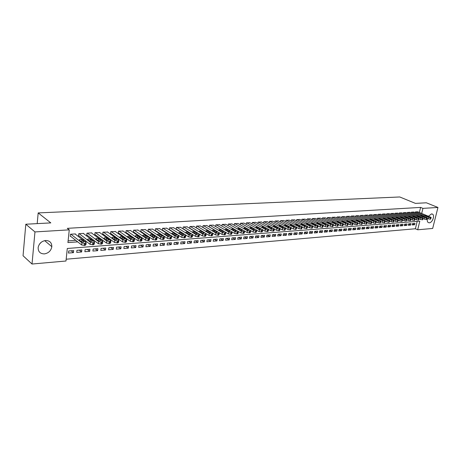 <?xml version="1.0" encoding="UTF-8"?>
<svg xmlns="http://www.w3.org/2000/svg" width="461" height="461" viewBox="0 0 461 461"><rect width="100%" height="100%" fill="white"/><g stroke="black" fill="none" stroke-linecap="round" stroke-linejoin="round"><path stroke-width="0.69" d="M41.317 242.204L39.398 244.255M45.662 240.504C49.759 240.625 51.811 242.682 51.834 246.675C51.05 250.755 48.561 253.164 44.377 253.902C40.101 253.804 38.033 251.637 38.165 247.401C39.11 243.443 41.611 241.143 45.662 240.504M428.419 216.267L431.513 213.904L432.556 214.163C435.086 215.552 432.349 222.784 429.295 222.813L428.2 222.536C427.255 221.764 427.007 220.41 427.462 218.462M32.022 264.032L23.05 255.746L25.81 224.23L50.808 222.894L38.182 212.913L399.739 196.968L415.424 203.382L426.373 202.8L437.95 207.456L432.677 228.454L417.689 229.785L419.81 221.147L67.3 248.473L65.986 261.012L32.022 264.032L34.961 231.929L69.265 229.849L67.923 242.578L77.719 241.869M66.171 259.209L415.378 228.765L417.689 229.785M75.425 234.234L75.46 233.917L70.452 234.24L70.233 236.343L70.648 236.314M83.666 233.692L83.7 233.381L78.773 233.698L78.543 235.79L78.958 235.761M91.785 233.157L91.82 232.857L86.962 233.168L86.731 235.243L87.135 235.219M99.783 232.626L95.035 232.644L94.793 234.707L95.197 234.678M107.667 232.108L102.982 232.131L102.74 234.176L103.137 234.148M115.429 231.595L110.819 231.624L110.571 233.652L110.957 233.629M123.081 231.094L118.54 231.122L118.287 233.139L118.667 233.116M130.624 230.598L126.147 230.633L125.888 232.632L126.268 232.609M138.058 230.108L133.644 230.143L133.385 232.131L133.753 232.108M145.388 229.624L141.037 229.664L140.772 231.641L141.135 231.618M152.614 229.152L148.321 229.192L148.056 231.157L148.413 231.128M159.737 228.685L155.507 228.731L155.236 230.673L155.593 230.65M166.761 228.218L162.589 228.27L162.312 230.2L162.664 230.177M173.688 227.769L169.573 227.815L169.296 229.739L169.642 229.716M180.522 227.319L176.465 227.371L176.183 229.278L176.523 229.255M187.258 226.875L183.259 226.927L182.977 228.823L183.311 228.8M193.908 226.437L189.961 226.495L189.678 228.351M200.466 226.011L196.576 226.069L196.294 227.878M206.937 225.585L203.099 225.642L202.817 227.411M213.328 225.17L209.536 225.227L209.259 226.95M219.626 224.755L215.886 224.818L215.61 226.495M225.844 224.346L222.156 224.409L221.879 226.051L234.747 233.45L235.064 231.595L237.248 232.033L238.418 231.537L225.567 224.19M231.981 223.948L228.339 224.011L228.068 225.613M238.043 223.55L234.447 223.614L234.176 225.181M244.025 223.159L240.475 223.222L240.21 224.755M249.925 222.772L246.422 222.836L246.162 224.334M255.757 222.392L252.3 222.456L252.034 223.919M261.514 222.012L258.097 222.081L257.837 223.51M267.196 221.643L263.825 221.712L263.565 223.112M272.808 221.274L269.478 221.343L269.224 222.715M278.358 220.911L275.067 220.98L274.814 222.323M283.832 220.554L280.582 220.623L280.334 221.937M289.237 220.202L286.027 220.272L285.785 221.557M294.585 219.851L291.41 219.92L291.168 221.182M299.863 219.511L296.728 219.58L296.486 220.813M305.078 219.171L301.984 219.24L301.742 220.45M310.23 218.831L307.17 218.9L306.934 220.093M315.324 218.497L312.299 218.572L312.068 219.736M320.355 218.168L317.37 218.243L317.133 219.384M325.328 217.846L322.377 217.915L322.147 219.038M330.243 217.523L327.327 217.598L327.097 218.698M335.101 217.206L332.22 217.281L331.995 218.358M339.907 216.895L337.054 216.964L336.83 218.024M344.655 216.584L341.837 216.658L341.613 217.696M349.346 216.278L346.563 216.347L346.344 217.373M353.985 215.979L351.236 216.048L351.017 217.05M358.577 215.679L355.852 215.748L355.638 216.733M363.112 215.379L360.421 215.454L360.208 216.422M367.601 215.091L364.939 215.16L364.726 216.111M372.033 214.803L369.405 214.872L369.192 215.806M376.424 214.515L373.819 214.584L373.612 215.506M380.763 214.232L378.187 214.302L377.98 215.206M385.056 213.95L382.509 214.019L382.302 214.912M389.303 213.674L386.785 213.743L386.577 214.619M393.504 213.403L391.009 213.472L390.807 214.33M397.659 213.132L395.192 213.201L394.996 214.048M401.767 212.861L399.33 212.93L399.134 213.766M405.836 212.596L403.421 212.665L403.231 213.489M409.864 212.337L407.472 212.406L407.282 213.213M413.845 212.077L411.483 212.141L411.287 212.942M412.549 223.844L414.635 224.755L412.278 224.945L412.63 223.504L414.986 223.314L414.635 224.755M408.59 224.15L410.699 225.077L408.319 225.273L408.671 223.821L411.051 223.631L410.699 225.077M404.585 224.461L406.723 225.4L404.314 225.596L404.666 224.138L407.075 223.948L406.723 225.4M400.546 224.772L402.701 225.729L400.269 225.93L400.621 224.461L403.052 224.271L402.701 225.729M396.46 225.089L398.638 226.063L396.183 226.265L396.529 224.789L398.99 224.593L398.638 226.063M392.328 225.406L394.535 226.397L392.052 226.599L392.397 225.118L394.881 224.922L394.535 226.397M388.156 225.729L390.386 226.737L387.874 226.945L388.22 225.452L390.732 225.25L390.386 226.737M383.938 226.057L386.191 227.083L383.65 227.29L383.996 225.792L386.537 225.59L386.191 227.083M379.668 226.386L381.95 227.429L379.386 227.636L379.731 226.132L382.296 225.925L381.95 227.429M375.358 226.714L377.663 227.78L375.07 227.988L375.415 226.478L378.008 226.27L377.663 227.78M371.001 227.054L373.329 228.132L370.707 228.345L371.053 226.824L373.675 226.616L373.329 228.132M366.593 227.388L368.95 228.489L366.299 228.708L366.639 227.175L369.296 226.968L368.95 228.489M362.139 227.734L364.518 228.852L361.839 229.071L362.179 227.532L364.864 227.319L364.518 228.852M357.632 228.08L360.041 229.221L357.333 229.44L357.673 227.895L360.381 227.676L360.041 229.221M353.074 228.425L355.512 229.59L352.769 229.814L353.114 228.258L355.852 228.039L355.512 229.59M348.47 228.777L350.93 229.964L348.159 230.189L348.499 228.627L351.276 228.402L350.93 229.964M343.808 229.134L346.303 230.344L343.497 230.569L343.837 229.002L346.643 228.777L346.303 230.344M339.094 229.497L341.618 230.725L338.783 230.955L339.117 229.376L341.958 229.152L341.618 230.725M334.329 229.86L336.882 231.111L334.012 231.347L334.346 229.757L337.216 229.526L336.882 231.111M329.506 230.223L332.087 231.503L329.189 231.739L329.523 230.143L332.421 229.912L332.087 231.503M324.625 230.598L327.241 231.9L324.302 232.142L324.636 230.535L327.575 230.298L327.241 231.9M319.692 230.973L322.337 232.304L319.364 232.546L319.698 230.926L322.671 230.69L322.337 232.304M314.696 231.353L317.375 232.707L314.367 232.955L314.702 231.33L317.704 231.088L317.375 232.707M309.642 231.733L312.356 233.116L309.314 233.364L309.642 231.733L312.685 231.485L312.356 233.116M304.565 232.137L307.274 233.531L304.197 233.785L304.525 232.142L307.602 231.895L307.274 233.531M299.431 232.546L302.134 233.952L299.022 234.211L299.35 232.551L302.462 232.304L302.134 233.952M294.233 232.961L296.93 234.378L293.784 234.637L294.106 232.972L297.259 232.719L296.93 234.378M288.972 233.381L291.669 234.81L288.477 235.07L288.805 233.399L291.992 233.139L291.669 234.81M283.648 233.808L286.339 235.243L283.112 235.508L283.434 233.825L286.661 233.566L286.339 235.243M278.26 234.24L280.945 235.686L277.678 235.951L278 234.257L281.268 233.998L280.945 235.686M272.803 234.672L275.488 236.13L272.18 236.401L272.497 234.701L275.805 234.436L275.488 236.13M267.282 235.116L269.956 236.585L266.608 236.856L266.925 235.145L270.279 234.874L269.956 236.585M261.692 235.559L264.36 237.04L260.972 237.317L261.289 235.594L264.677 235.323L264.36 237.04M256.034 236.015L258.696 237.507L255.261 237.784L255.573 236.049L259.013 235.778L258.696 237.507M250.306 236.47L252.956 237.974L249.482 238.256L249.793 236.51L253.273 236.234L252.956 237.974M244.503 236.937L247.148 238.452L243.627 238.74L243.938 236.983L247.459 236.7L247.148 238.452M238.625 237.403L241.264 238.931L237.697 239.224L238.003 237.455L241.57 237.167L241.264 238.931M232.672 237.882L235.306 239.42L231.693 239.714L231.992 237.934L235.611 237.645L235.306 239.42M226.645 238.36L229.267 239.91L225.608 240.21L225.907 238.423L229.572 238.13L229.267 239.91M220.537 238.85L223.153 240.412L219.442 240.717L219.741 238.913L223.452 238.619L223.153 240.412M214.348 239.345L216.958 240.919L213.201 241.224L213.495 239.415L217.252 239.115L216.958 240.919M208.084 239.847L210.677 241.431L206.874 241.743L207.168 239.922L210.971 239.616L210.677 241.431M201.734 240.354L204.315 241.95L200.46 242.267L200.754 240.429L204.609 240.123L204.315 241.95M195.297 240.867L197.873 242.48L193.96 242.797L194.254 240.953L198.161 240.636L197.873 242.48M188.78 241.385L191.338 243.01L187.379 243.339L187.662 241.478L191.626 241.161L191.338 243.01M182.17 241.916L184.717 243.552L180.7 243.881L180.983 242.008L185.005 241.691L184.717 243.552M175.468 242.451L178.009 244.105L173.935 244.434L174.218 242.549L178.286 242.227L178.009 244.105M168.68 242.993L171.204 244.658L167.078 244.998L167.355 243.097L171.48 242.768L171.204 244.658M161.799 243.546L164.306 245.223L160.123 245.563L160.393 243.656L164.583 243.322L164.306 245.223M154.821 244.1L157.316 245.794L153.069 246.139L153.34 244.221L157.587 243.881L157.316 245.794M147.745 244.664L150.223 246.376L145.924 246.727L146.189 244.791L150.493 244.445L150.223 246.376M140.57 245.24L143.031 246.963L138.669 247.321L138.928 245.373L143.296 245.022L143.031 246.963M133.292 245.822L135.741 247.557L131.316 247.92L131.569 245.961L136.001 245.604L135.741 247.557M125.911 246.41L128.342 248.162L123.853 248.531L124.107 246.554L128.596 246.197L128.342 248.162M118.425 247.01L120.84 248.779L116.281 249.147L116.529 247.159L121.087 246.796L120.84 248.779M110.83 247.615L113.222 249.401L108.606 249.776L108.848 247.776L113.469 247.407L113.222 249.401M103.126 248.231L105.5 250.035L100.809 250.415L101.051 248.398L105.742 248.024L105.5 250.035M95.306 248.854L97.663 250.675L92.903 251.061L93.139 249.032L97.899 248.646L97.663 250.675M87.371 249.487L89.705 251.326L84.876 251.718L85.106 249.672L89.941 249.286L89.705 251.326M79.321 250.133L81.632 251.983L76.733 252.386L76.958 250.323L81.862 249.931L81.632 251.983M415.378 228.765L417.193 221.349M73.662 250.588L68.683 250.986L68.459 253.06L73.437 252.651L73.662 250.588M419.36 212.475L420.593 207.404L67.312 228.339L69.265 229.849M68.101 240.873L75.76 240.331M82.675 239.841L84.115 239.737M90.996 239.253L92.344 239.161M99.196 238.677L100.452 238.585M107.269 238.107L108.439 238.02M115.221 237.542L116.305 237.467M123.058 236.989L124.061 236.919M130.774 236.441L131.696 236.378M138.381 235.905L139.228 235.848M145.878 235.375L146.644 235.323M153.265 234.851L153.957 234.805M160.543 234.338L161.166 234.292M167.723 233.831L168.277 233.79M174.8 233.329L175.284 233.295M181.772 232.84L182.193 232.811M188.653 232.35L189.01 232.327M195.441 231.871L195.729 231.854M417.787 211.818L415.447 211.887L415.257 212.671M189.713 228.374L190.007 228.356M38.182 212.913L37.197 223.625M25.81 224.23L34.961 231.929M420.593 207.404L422.944 208.372L437.95 207.456M421.694 213.455L422.944 208.372M84.651 241.368L86.098 241.264M92.995 240.769L94.344 240.671M101.207 240.175L102.469 240.083M109.303 239.587L110.473 239.507M117.273 239.017L118.356 238.936M125.121 238.446L126.124 238.377M132.854 237.888L133.782 237.824M140.478 237.34L141.32 237.277M147.987 236.798L148.753 236.741M155.386 236.263L156.083 236.211M162.681 235.738L163.303 235.692M169.873 235.214L170.426 235.179M176.961 234.707L177.445 234.672M183.945 234.2L184.365 234.171M190.837 233.704L191.194 233.675M197.631 233.214L197.925 233.191M71.15 250.784L73.437 252.651M417.608 211.749L430.747 217.235L431.185 217.517L430.534 217.73L428.782 217.379L415.643 211.876M427.117 218.312L428.413 218.86L428.782 217.379M428.661 216.537L427.405 216.63L424.76 215.448L426.362 215.581L428.661 216.537L428.569 216.906M431.156 217.644L430.557 219.177L428.413 218.86M413.667 212.002L426.805 217.529L427.243 217.805L426.586 218.018L424.823 217.673L411.679 212.129M423.14 218.6L424.454 219.159L424.823 217.673M424.719 216.826L423.452 216.918L420.807 215.731L422.42 215.857L424.719 216.826L424.627 217.194M427.214 217.938L426.615 219.476L424.454 219.159M409.685 212.262L422.829 217.817L423.261 218.093L422.593 218.318L420.824 217.967L407.674 212.388M419.112 218.889L420.455 219.459L420.824 217.967M420.737 217.114L419.452 217.206L416.813 216.013L418.438 216.14L420.737 217.114L420.645 217.483M423.227 218.232L422.628 219.776L420.455 219.459M405.657 212.521L418.807 218.111L419.233 218.387L418.559 218.612L416.779 218.26L403.629 212.654M415.044 219.177L416.41 219.764L416.779 218.26M416.709 217.402L415.413 217.494L412.774 216.301L414.41 216.422L416.709 217.402L416.617 217.776M419.205 218.526L418.594 220.087L416.41 219.764M401.589 212.786L414.739 218.41L415.165 218.687L414.479 218.917L412.687 218.56L399.537 212.919M410.935 219.471L412.324 220.07L412.687 218.56M412.635 217.696L411.327 217.794L408.694 216.589L410.336 216.71L412.635 217.696L412.543 218.076M415.131 218.831L414.52 220.393L412.324 220.07M397.474 213.051L410.63 218.716L411.051 218.987L410.353 219.223L408.555 218.866L395.4 213.184M406.781 219.77L408.192 220.381L408.555 218.866M408.521 217.995L407.196 218.088L404.562 216.883L406.222 217.004L408.521 217.995L408.429 218.376M411.016 219.131L410.405 220.71L408.192 220.381M393.314 213.322L406.475 219.015L406.89 219.292L406.187 219.528L404.378 219.171L391.222 213.455M402.574 220.07L404.015 220.698L404.378 219.171M404.36 218.295L403.023 218.393L400.39 217.177L402.061 217.298L404.36 218.295L404.268 218.675M406.856 219.442L406.239 221.021L404.015 220.698M389.113 213.593L402.274 219.327L402.689 219.597L401.969 219.839L400.154 219.482L386.992 213.731M398.327 220.37L399.791 221.015L400.154 219.482M400.16 218.6L398.8 218.698L396.178 217.477L397.855 217.592L400.16 218.6L400.067 218.987M402.649 219.753L402.032 221.343L399.791 221.015M384.866 213.869L398.027 219.638L398.437 219.909L397.71 220.156L395.884 219.793L382.722 214.008M394.028 220.681L395.521 221.338L395.884 219.793M395.907 218.906L394.535 219.004L391.913 217.782L393.602 217.897L395.907 218.906L395.815 219.298M398.402 220.064L397.774 221.666L395.521 221.338M380.573 214.146L393.729 219.955L394.138 220.22L393.4 220.479L391.568 220.11L378.406 214.284M389.683 220.986L391.205 221.66L391.568 220.11M391.608 219.217L390.219 219.315L387.597 218.088L389.303 218.197L391.608 219.217L391.516 219.609M394.097 220.381L393.469 221.995L391.205 221.66M376.228 214.428L389.389 220.272L389.793 220.537L389.044 220.796L387.2 220.433L374.038 214.567M385.292 221.297L386.837 221.989L387.2 220.433M387.257 219.528L385.857 219.632L383.241 218.399L384.958 218.508L387.257 219.528L387.165 219.926M389.752 220.704L389.119 222.323L386.837 221.989M371.837 214.711L384.998 220.594L385.396 220.859L384.635 221.124L382.78 220.756L369.624 214.855M380.849 221.614L382.423 222.323L382.78 220.756M382.861 219.845L381.443 219.949L378.833 218.71L380.561 218.819L382.861 219.845L382.768 220.249M385.356 221.026L384.716 222.657L382.423 222.323M367.4 214.999L380.555 220.923L380.947 221.182L380.181 221.453L378.314 221.084L365.158 215.143M376.355 221.937L377.957 222.663L378.314 221.084M378.418 220.168L376.983 220.272L374.372 219.027L376.113 219.131L378.418 220.168L378.325 220.571M380.907 221.355L380.267 222.997L377.957 222.663M362.911 215.293L376.061 221.251L376.453 221.511L375.669 221.787L373.796 221.418L360.646 215.437M371.808 222.26L373.439 223.003L373.796 221.418M373.917 220.491L372.471 220.6L369.866 219.35L371.618 219.448L373.917 220.491L373.831 220.9M376.412 221.689L375.761 223.337L373.439 223.003M358.37 215.587L371.52 221.585L371.9 221.845L371.111 222.127L369.226 221.753L356.082 215.731M367.21 222.582L368.869 223.343L369.226 221.753M369.37 220.819L367.907 220.928L365.308 219.672L367.071 219.77L369.37 220.819L369.278 221.228M371.86 222.023L371.209 223.683L368.869 223.343M353.783 215.881L366.921 221.92L367.302 222.179L366.501 222.467L364.605 222.093L351.466 216.03M362.559 222.911L364.248 223.694L364.605 222.093M364.772 221.153L363.291 221.263L360.692 220.001L362.473 220.099L364.772 221.153L364.68 221.568M367.261 222.363L366.604 224.034L364.248 223.694M349.138 216.18L362.271 222.26L362.646 222.519L361.833 222.813L359.926 222.433L346.799 216.336M357.857 223.245L359.568 224.046L359.926 222.433M360.116 221.487L358.618 221.597L356.025 220.335L357.822 220.427L360.116 221.487L360.029 221.902M362.605 222.709L361.943 224.392L359.568 224.046M344.442 216.486L357.569 222.605L357.938 222.859L357.114 223.164L355.195 222.778L342.074 216.641M353.097 223.579L354.843 224.403L355.195 222.778M355.414 221.827L353.892 221.937L351.305 220.669L353.114 220.756L355.414 221.827L355.322 222.248M357.897 223.055L357.229 224.749L354.843 224.403M339.694 216.797L352.809 222.957L353.178 223.205L352.337 223.516L350.412 223.13L337.296 216.952M348.28 223.919L350.055 224.761L350.412 223.13M350.648 222.173L349.115 222.283L346.534 221.009L348.355 221.096L350.648 222.173L350.556 222.594M353.132 223.406L352.463 225.112L350.055 224.761M334.888 217.108L347.997 223.308L348.355 223.556L347.508 223.873L345.566 223.487L332.462 217.264M343.405 224.265L345.214 225.129L345.566 223.487M345.831 222.519L344.275 222.634L341.699 221.355L343.537 221.436L345.831 222.519L345.738 222.945M348.314 223.764L347.634 225.475L345.214 225.129M330.024 217.419L343.122 223.666L343.48 223.913L342.615 224.236L340.667 223.844L327.575 217.58M338.472 224.611L340.316 225.498L340.667 223.844M340.956 222.876L339.382 222.986L336.812 221.701L338.662 221.781L340.956 222.876L340.863 223.303M343.433 224.127L342.753 225.85L340.316 225.498M325.109 217.742L338.195 224.029L338.547 224.271L337.665 224.599L335.706 224.213L322.625 217.903M333.482 224.962L335.354 225.867L335.706 224.213M336.023 223.228L334.427 223.343L331.868 222.052L333.729 222.127L336.023 223.228L335.931 223.66M338.495 224.49L337.815 226.224L335.354 225.867M320.13 218.065L333.205 224.392L333.551 224.634L332.658 224.974L330.687 224.576L317.623 218.226M328.428 225.314L330.341 226.247L330.687 224.576M331.027 223.591L329.419 223.706L326.861 222.409L328.739 222.479L331.027 223.591L330.935 224.023M333.505 224.859L332.813 226.605L330.341 226.247M315.094 218.387L328.157 224.766L328.497 225.003L327.592 225.348L325.61 224.951L312.558 218.554M323.317 225.671L325.259 226.628L325.61 224.951M325.973 223.954L324.342 224.075L321.795 222.772L323.685 222.836L325.973 223.954L325.887 224.392M328.445 225.233L327.748 226.985L325.259 226.628M309.999 218.716L323.046 225.141L323.38 225.371L322.464 225.729L320.47 225.331L307.429 218.883M318.142 226.034L320.118 227.019L320.47 225.331M320.862 224.323L321.121 224.507C321.017 224.864 320.378 224.841 319.208 224.444L316.667 223.136C316.776 222.784 317.41 222.807 318.574 223.199L320.862 224.323L320.77 224.766M323.328 225.608L322.625 227.377L320.118 227.019M304.842 219.05L317.871 225.521L318.199 225.752L317.79 226.074L315.261 225.711L302.243 219.223M312.904 226.397L314.915 227.411L315.261 225.711M315.681 224.697L315.941 224.882C315.837 225.239 315.191 225.222 314.016 224.818L311.48 223.504C311.584 223.147 312.23 223.17 313.405 223.568L315.681 224.697L315.595 225.141M318.148 225.988L317.445 227.769L314.915 227.411M299.627 219.39L312.639 225.902L312.956 226.132L312.011 226.501L309.994 226.097L296.993 219.563M302.249 227.152L304.318 228.207L306.876 228.575L307.596 226.772L309.648 227.809L309.994 226.097M310.443 225.077L310.697 225.256C310.593 225.625 309.942 225.602 308.755 225.199L306.225 223.879C306.335 223.516 306.98 223.533 308.167 223.937L310.443 225.077L310.351 225.521M312.904 226.38L312.195 228.172L309.648 227.809M294.343 219.736L307.337 226.293L307.648 226.518L306.686 226.893L304.658 226.489L291.68 219.903M305.136 225.458L305.389 225.636C305.28 226.011 304.629 225.994 303.424 225.585L300.912 224.259C301.016 223.89 301.667 223.908 302.865 224.311L305.136 225.458L305.049 225.907M289.001 220.081L301.967 226.685L302.278 226.904L301.298 227.296L299.258 226.887L286.298 220.254M296.826 227.538L298.918 228.616L299.258 226.887M299.765 225.85L300.013 226.023C299.909 226.403 299.247 226.386 298.037 225.976L295.524 224.645C295.634 224.265 296.29 224.282 297.495 224.691L299.765 225.85L299.679 226.299M302.226 227.164L301.5 228.984L298.918 228.616M283.584 220.427L296.532 227.083L296.832 227.302L295.841 227.699L293.79 227.285L280.853 220.606M291.335 227.93L293.45 229.025L293.79 227.285M294.331 226.242L294.567 226.414C294.464 226.8 293.801 226.783 292.574 226.368L290.073 225.031C290.182 224.645 290.845 224.663 292.061 225.077L294.331 226.242L294.239 226.691M296.78 227.567L296.048 229.394L293.45 229.025M278.11 220.784L291.029 227.486L291.323 227.699L290.315 228.109L288.252 227.694L275.344 220.963M285.774 228.322L287.912 229.445L288.252 227.694M288.822 226.639L289.059 226.806C288.955 227.204 288.281 227.187 287.047 226.766L284.558 225.423C284.662 225.031 285.33 225.043 286.558 225.464L288.822 226.639L288.736 227.094M291.271 227.976L290.534 229.814L287.912 229.445M272.56 221.142L285.457 227.895L285.745 228.109L284.719 228.518L282.645 228.103L269.76 221.326M280.138 228.719L282.305 229.866L282.645 228.103M283.244 227.043L283.475 227.204C283.371 227.607 282.697 227.596 281.446 227.169L278.968 225.821C279.072 225.423 279.746 225.435 280.991 225.855L283.244 227.043L283.158 227.498M285.693 228.385L284.944 230.241L282.305 229.866M266.942 221.511L279.81 228.31L280.092 228.518L279.055 228.938L276.963 228.523L264.107 221.689M274.428 229.117L276.629 230.293L276.963 228.523M277.597 227.452L277.822 227.613C277.718 228.022 277.038 228.011 275.776 227.578L273.31 226.23C273.413 225.821 274.088 225.832 275.344 226.259L277.597 227.452L277.51 227.907M280.04 228.806L279.758 230.287L279.285 230.667L276.629 230.293M261.254 221.879L274.093 228.731L274.37 228.933L273.892 229.324L273.31 229.365L271.206 228.944L258.385 222.064M268.636 229.52L270.878 230.725L271.206 228.944M271.881 227.861L272.099 228.022C271.996 228.437 271.304 228.431 270.037 227.993L267.576 226.639C267.68 226.218 268.365 226.23 269.633 226.662L271.881 227.861L271.794 228.322M274.312 229.226L274.036 230.713L273.557 231.105L270.878 230.725M255.498 222.248L268.302 229.157L268.573 229.353L268.083 229.751L267.495 229.797L265.38 229.371L252.588 222.438M262.77 229.924L265.052 231.168L265.38 229.371M266.089 228.281L266.297 228.437C266.193 228.863 265.501 228.858 264.216 228.414L261.767 227.054C261.871 226.628 262.563 226.633 263.842 227.071L266.089 228.281L266.003 228.742M268.515 229.653L268.239 231.14L267.749 231.549L265.052 231.168M249.66 222.628L262.436 229.59L262.701 229.78L262.2 230.189L261.606 230.229L259.474 229.803L246.716 222.819M256.817 230.327L259.145 231.612L259.474 229.803M260.217 228.708L260.425 228.858C260.321 229.29 259.624 229.284 258.321 228.84L255.884 227.469C255.988 227.037 256.685 227.043 257.981 227.486L260.217 228.708L260.131 229.169M262.643 230.085L262.367 231.578L261.865 231.992L259.145 231.612M243.754 223.009L256.495 230.022L256.748 230.212L256.235 230.627L255.636 230.673L253.492 230.241L240.775 223.205M250.778 230.731L253.17 232.062L253.492 230.241M254.27 229.134L254.472 229.284C254.368 229.722 253.665 229.722 252.351 229.273L249.925 227.895C250.029 227.457 250.732 227.457 252.04 227.907L254.27 229.134L254.19 229.601M256.691 230.523L256.42 232.021L255.907 232.448L253.17 232.062M237.772 223.401L250.473 230.465L250.721 230.644L250.196 231.076L249.585 231.122L247.43 230.69L234.747 223.597M244.641 231.128L247.108 232.517L247.43 230.69M248.249 229.572L248.444 229.711C248.341 230.166 247.626 230.166 246.307 229.711L243.892 228.328C243.996 227.878 244.705 227.878 246.024 228.328L248.249 229.572L248.168 230.039M250.663 230.973L250.392 232.471L249.874 232.903L247.108 232.517M231.71 223.792L244.37 230.915L244.612 231.088L244.076 231.531L243.46 231.572L241.293 231.14L228.644 223.988M238.4 231.52L240.97 232.978L241.293 231.14M242.146 230.01L242.33 230.148C242.232 230.609 241.512 230.609 240.175 230.154L237.772 228.765C237.876 228.304 238.596 228.304 239.927 228.76L242.146 230.01L242.06 230.483M244.549 231.422L244.29 232.926L243.754 233.37L240.97 232.978M222.467 224.392L235.064 231.595M235.957 230.46L236.141 230.592C236.038 231.059 235.312 231.065 233.963 230.604L231.578 229.209C231.681 228.742 232.402 228.737 233.75 229.198L235.957 230.46L235.876 230.932M238.36 231.877L238.101 233.387L237.553 233.842L234.747 233.45M219.344 224.593L231.923 231.825L231.589 232.453L230.955 232.5L228.76 232.056L216.203 224.795M215.615 226.466L228.443 233.923L228.76 232.056M229.693 230.909L229.866 231.042C229.768 231.52 229.031 231.526 227.671 231.053L225.296 229.659C225.4 229.18 226.126 229.175 227.486 229.641L229.693 230.909L229.613 231.382M232.085 232.338L231.825 233.854L231.272 234.321L228.443 233.923M213.04 225.003L225.573 232.292L225.216 232.926L224.576 232.972L222.363 232.528L209.853 225.204M209.265 226.881L222.052 234.407L222.363 232.528M223.337 231.37L223.504 231.497C223.406 231.981 222.669 231.992 221.286 231.514L218.929 230.114C219.033 229.624 219.77 229.618 221.142 230.091L223.337 231.37L223.257 231.843M225.723 232.811L225.469 234.326L224.899 234.799L222.052 234.407M206.649 225.417L219.136 232.765L218.756 233.404L218.105 233.45L215.881 233.001L203.422 225.625M202.834 227.308L215.569 234.891L215.881 233.001M216.9 231.831L217.062 231.958C216.958 232.453 216.215 232.465 214.82 231.987L212.475 230.575C212.579 230.079 213.322 230.068 214.711 230.546L216.9 231.831L216.82 232.309M219.28 233.283L219.027 234.805L218.445 235.294L215.569 234.891M200.172 225.832L212.607 233.243L212.21 233.888L211.553 233.934L209.311 233.485L196.905 226.046M196.317 227.734L209.006 235.387L209.311 233.485M210.372 232.304L210.527 232.425C210.423 232.932 209.674 232.943 208.263 232.459L205.934 231.042C206.038 230.535 206.793 230.523 208.193 231.007L210.372 232.304L210.297 232.782M212.746 233.767L212.498 235.289L211.899 235.79L209.006 235.387M193.608 226.259L205.992 233.727L205.571 234.378L204.903 234.43L202.65 233.975L190.295 226.472M189.707 228.172L202.344 235.888L202.65 233.975M203.756 232.782L203.9 232.897C203.802 233.41 203.042 233.427 201.618 232.938L199.308 231.514C199.406 231.001 200.166 230.99 201.584 231.474L203.756 232.782L203.676 233.26M206.119 234.251L205.877 235.784L205.266 236.291L202.344 235.888M186.959 226.691L199.285 234.223L198.841 234.88L198.161 234.926L195.896 234.47L183.599 226.91M183.005 228.616L195.591 236.401L195.896 234.47M197.043 233.266L197.187 233.375C197.083 233.9 196.317 233.917 194.876 233.422L192.583 231.992C192.686 231.474 193.453 231.457 194.882 231.946L197.043 233.266L196.968 233.744M199.4 234.747L199.158 236.28L198.535 236.804L195.591 236.401M180.216 227.129L192.479 234.718L192.012 235.381L191.327 235.433L189.045 234.972L176.805 227.348M176.217 229.059L188.745 236.914L189.045 234.972M190.243 233.762L190.376 233.86C190.272 234.401 189.494 234.419 188.042 233.917L185.766 232.482C185.869 231.946 186.642 231.929 188.088 232.425L190.243 233.762L190.168 234.24M192.589 235.248L192.352 236.787L191.713 237.323L188.745 236.914M173.376 227.573L185.581 235.225L185.091 235.894L184.394 235.946L182.095 235.485L169.925 227.792M169.331 229.515L181.801 237.438L182.095 235.485M183.34 234.257L183.466 234.355C183.369 234.903 182.585 234.926 181.115 234.419L178.856 232.978C178.954 232.43 179.738 232.413 181.202 232.914L183.34 234.257L183.271 234.735M185.679 235.761L185.449 237.3L184.798 237.847L181.801 237.438M166.444 228.022L178.586 235.738L178.073 236.412L177.364 236.464L175.047 235.997L162.94 228.247M162.347 229.976L174.759 237.968L175.047 235.997M176.344 234.764L176.465 234.856C176.361 235.415 175.566 235.438 174.085 234.926L171.844 233.479C171.947 232.926 172.737 232.903 174.218 233.41L176.344 234.764L176.275 235.243M178.678 236.274L178.447 237.818L177.779 238.383L174.759 237.968M159.414 228.477L171.492 236.263L170.95 236.942L170.23 236.994L167.902 236.522L155.864 228.708M155.265 230.442L167.614 238.504L167.902 236.522M169.245 235.277L169.36 235.364C169.256 235.934 168.455 235.957 166.957 235.438L164.733 233.986C164.836 233.422 165.637 233.399 167.13 233.911L169.245 235.277L169.175 235.755M171.567 236.798L171.342 238.349L170.656 238.925L167.614 238.504M152.286 228.938L164.421 236.891L162.998 237.53L160.653 237.058L148.684 229.169M148.085 230.915L160.365 239.052L160.653 237.058M162.047 235.796L162.151 235.876C162.047 236.458 161.241 236.487 159.719 235.963L157.518 234.505C157.627 233.929 158.434 233.9 159.944 234.419L162.047 235.796L161.978 236.274M164.358 237.329L164.139 238.884L163.436 239.472L160.365 239.052M145.054 229.405L157.109 237.421L155.657 238.072L153.294 237.594L141.4 229.641M140.807 231.393L153.012 239.605L153.294 237.594M154.746 236.326L154.844 236.401C154.735 236.989 153.916 237.023 152.384 236.493L150.205 235.024C150.309 234.442 151.127 234.407 152.654 234.931L154.746 236.326L154.677 236.804M157.045 237.87L156.826 239.426L156.112 240.031L153.012 239.605M137.724 229.878L149.692 237.957L148.206 238.625L145.832 238.141L134.018 230.12M133.419 231.877L145.555 240.169L145.832 238.141M147.336 236.856L147.422 236.931C147.318 237.53 146.489 237.565 144.938 237.029L142.777 235.559C142.887 234.96 143.711 234.926 145.255 235.456L147.336 236.856L147.266 237.334M149.629 238.418L149.41 239.979L148.678 240.596L145.555 240.169M130.284 230.362L142.161 238.504L140.645 239.184L138.254 238.7L126.521 230.604M125.922 232.367L137.983 240.74L138.254 238.7M139.816 237.403L139.896 237.467C139.787 238.078 138.951 238.118 137.384 237.576L135.246 236.095C135.355 235.49 136.191 235.45 137.747 235.986L139.816 237.403L139.752 237.876M142.097 238.971L141.884 240.533L141.135 241.166L137.983 240.74M122.735 230.852L134.52 239.057L132.975 239.755L130.567 239.265L118.921 231.099M118.321 232.868L130.296 241.316L130.567 239.265M132.18 237.951L132.255 238.009C132.151 238.637 131.304 238.677 129.72 238.13L127.599 236.643C127.714 236.026 128.556 235.986 130.135 236.528L132.18 237.951L132.123 238.429M134.456 239.53L134.249 241.103L133.477 241.748L130.296 241.316M115.077 231.347L126.763 239.616L125.185 240.331L122.759 239.835L111.205 231.601M110.605 233.375L122.499 241.904L122.759 239.835M124.435 238.51L124.505 238.562C124.395 239.201 123.536 239.242 121.934 238.694L119.843 237.196C119.952 236.568 120.811 236.528 122.401 237.069L124.435 238.51L124.378 238.988M126.7 240.1L126.498 241.679L125.703 242.336L122.499 241.904M107.309 231.848L118.817 240.123L118.079 240.855L117.284 240.913L114.841 240.417L103.379 232.108M102.774 233.888L114.582 242.503L114.841 240.417M116.575 239.08L116.633 239.126C116.524 239.772 115.659 239.818 114.034 239.265L111.965 237.761C112.081 237.121 112.945 237.075 114.559 237.628L116.575 239.08L116.518 239.553M118.829 240.682L118.627 242.261L117.814 242.935L114.582 242.503M99.42 232.361L110.894 240.763L109.257 241.506L106.796 241.005L95.433 232.621M94.828 234.407L106.543 243.108L106.796 241.005M108.594 239.657L108.646 239.697C108.531 240.36 107.655 240.406 106.018 239.841L103.973 238.331C104.088 237.68 104.964 237.628 106.595 238.187L108.594 239.657L108.537 240.123M110.836 241.27L110.64 242.855L109.81 243.546L106.543 243.108M91.416 232.88L102.78 241.351L101.109 242.111L98.631 241.604L87.371 233.145M86.766 234.937L98.377 243.719L98.631 241.604M100.492 240.239L100.533 240.273C100.417 240.947 99.536 240.999 97.876 240.429L95.859 238.913C95.974 238.245 96.862 238.199 98.51 238.763L100.492 240.239L100.44 240.711M102.722 241.864L102.532 243.454L101.674 244.163L98.377 243.719M83.291 233.404L94.54 241.944L93.664 242.665L92.834 242.722L90.333 242.215L79.183 233.675M78.577 235.473L90.091 244.347L90.333 242.215M92.263 240.838L92.298 240.861C92.183 241.547 91.284 241.604 89.607 241.028L87.619 239.507C87.74 238.827 88.633 238.769 90.298 239.34L92.263 240.838L92.212 241.299M94.482 242.469L94.298 244.071L93.416 244.791L90.091 244.347M75.045 233.94L86.172 242.549L85.273 243.281L84.426 243.345L81.914 242.832L70.873 234.211M70.268 236.015L81.672 244.981L81.914 242.832M83.914 241.437L83.937 241.46C83.816 242.158 82.905 242.215 81.211 241.633L79.246 240.106C79.373 239.409 80.277 239.351 81.966 239.933L83.914 241.437L83.862 241.898M86.115 243.085L85.93 244.687L85.031 245.431L81.672 244.981M430.557 219.177L430.926 217.696M430.165 219.206L430.534 217.73M426.362 215.581L426.229 216.134M426.615 219.476L426.978 217.99M426.218 219.505L426.586 218.018M422.42 215.857L422.282 216.422M422.628 219.776L422.991 218.284M422.224 219.811L422.593 218.318M418.438 216.14L418.294 216.716M418.594 220.087L418.963 218.583M418.19 220.116L418.559 218.612M414.41 216.422L414.266 217.01M414.52 220.393L414.888 218.883M414.111 220.427L414.479 218.917M410.336 216.71L410.192 217.304M410.405 220.71L410.768 219.188M409.99 220.738L410.353 219.223M406.222 217.004L406.078 217.604M406.239 221.021L406.602 219.499M405.818 221.055L406.187 219.528M402.061 217.298L401.917 217.909M402.032 221.343L402.395 219.811M401.606 221.378L401.969 219.839M397.855 217.592L397.71 218.22M397.774 221.666L398.137 220.128M397.347 221.701L397.71 220.156M393.602 217.897L393.452 218.531M393.469 221.995L393.832 220.444M393.037 222.029L393.4 220.479M389.303 218.197L389.153 218.842M389.119 222.323L389.482 220.767M388.681 222.358L389.044 220.796M384.958 218.508L384.802 219.159M384.716 222.657L385.079 221.09M384.272 222.692L384.635 221.124M380.561 218.819L380.406 219.482M380.267 222.997L380.625 221.424M379.818 223.032L380.181 221.453M376.113 219.131L375.963 219.811M375.761 223.337L376.124 221.753M375.312 223.372L375.669 221.787M371.618 219.448L371.462 220.139M371.209 223.683L371.572 222.093M370.753 223.718L371.111 222.127M367.071 219.77L366.916 220.473M366.604 224.034L366.962 222.433M366.143 224.069L366.501 222.467M362.473 220.099L362.311 220.813M361.943 224.392L362.306 222.778M361.476 224.426L361.833 222.813M357.822 220.427L357.661 221.153M357.229 224.749L357.586 223.124M356.756 224.784L357.114 223.164M353.114 220.756L352.953 221.499M352.463 225.112L352.821 223.481M351.979 225.147L352.337 223.516M348.355 221.096L348.188 221.85M347.634 225.475L347.992 223.839M347.15 225.515L347.508 223.873M343.537 221.436L343.37 222.202M342.753 225.85L343.105 224.196M342.264 225.884L342.615 224.236M338.662 221.781L338.495 222.565M337.815 226.224L338.167 224.565M337.314 226.259L337.665 224.599M333.729 222.127L333.562 222.928M332.813 226.605L333.165 224.933M332.306 226.639L332.658 224.974M328.739 222.479L328.566 223.297M327.748 226.985L328.099 225.308M327.241 227.025L327.592 225.348M323.685 222.836L323.518 223.666M322.625 227.377L322.977 225.688M322.112 227.417L322.464 225.729M318.574 223.199L318.401 224.046M317.445 227.769L317.79 226.074M316.92 227.809L317.266 226.109M313.405 223.568L313.226 224.426M312.195 228.172L312.541 226.46M311.665 228.207L312.011 226.501M308.167 223.937L307.988 224.818M304.318 228.207L304.658 226.489M306.876 228.575L307.222 226.852M306.346 228.616L306.686 226.893M302.865 224.311L302.687 225.21M301.5 228.984L301.84 227.256M300.958 229.025L301.298 227.296M297.495 224.691L297.316 225.608M296.048 229.394L296.388 227.659M295.501 229.44L295.841 227.699M292.061 225.077L291.882 226.011M290.534 229.814L290.874 228.062M289.975 229.855L290.315 228.109M286.558 225.464L286.379 226.42M284.944 230.241L285.284 228.477M284.385 230.281L284.719 228.518M280.991 225.855L280.801 226.835M279.285 230.667L279.625 228.898M278.715 230.713L279.055 228.938M275.344 226.259L275.159 227.256M273.557 231.105L273.892 229.324M272.975 231.151L273.31 229.365M269.633 226.662L269.443 227.676M267.749 231.549L268.083 229.751M267.167 231.589L267.495 229.797M263.842 227.071L263.652 228.109M261.865 231.992L262.2 230.189M261.278 232.039L261.606 230.229M257.981 227.486L257.785 228.547M255.907 232.448L256.235 230.627M255.308 232.494L255.636 230.673M252.04 227.907L251.844 228.99M249.874 232.903L250.196 231.076M249.263 232.949L249.585 231.122M246.024 228.328L245.828 229.445M243.754 233.37L244.076 231.531M243.137 233.416L243.46 231.572M239.927 228.76L239.726 229.901M237.553 233.842L237.876 231.987M236.931 233.888L237.248 232.033M233.75 229.198L233.548 230.362M231.272 234.321L231.589 232.453M230.638 234.367L230.955 232.5M227.486 229.641L227.285 230.834M224.899 234.799L225.216 232.926M224.259 234.851L224.576 232.972M221.142 230.091L220.94 231.313M218.445 235.294L218.756 233.404M217.794 235.34L218.105 233.45M214.711 230.546L214.503 231.797M211.899 235.79L212.21 233.888M211.242 235.842L211.553 233.934M208.193 231.007L207.986 232.292M205.266 236.291L205.571 234.378M204.598 236.343L204.903 234.43M201.584 231.474L201.376 232.793M198.535 236.804L198.841 234.88M197.861 236.856L198.161 234.926M194.882 231.946L194.675 233.301M191.713 237.323L192.012 235.381M191.027 237.375L191.327 235.433M188.088 232.425L187.881 233.813M184.798 237.847L185.091 235.894M184.1 237.899L184.394 235.946M181.202 232.914L180.989 234.338M177.779 238.383L178.073 236.412M177.07 238.435L177.364 236.464M174.218 233.41L173.999 234.874M170.656 238.925L170.95 236.942M169.942 238.977L170.23 236.994M167.13 233.911L166.911 235.415M163.436 239.472L163.724 237.478M162.71 239.53L162.998 237.53M159.944 234.419L159.725 235.963M156.112 240.031L156.394 238.02M155.374 240.083L155.657 238.072M152.654 234.931L152.43 236.522M148.678 240.596L148.955 238.568M147.929 240.648L148.206 238.625M145.255 235.456L145.031 237.087M141.135 241.166L141.406 239.126M140.375 241.224L140.645 239.184M137.747 235.986L137.528 237.663M133.477 241.748L133.748 239.697M132.705 241.806L132.975 239.755M130.135 236.528L129.91 238.239M125.703 242.336L125.968 240.273M124.919 242.4L125.185 240.331M122.401 237.069L122.182 238.827M117.814 242.935L118.079 240.855M117.019 242.999L117.284 240.913M114.559 237.628L114.334 239.42M109.81 243.546L110.064 241.449M108.998 243.61L109.257 241.506M106.595 238.187L106.37 240.025M101.674 244.163L101.927 242.048M100.855 244.226L101.109 242.111M98.51 238.763L98.291 240.636M93.416 244.791L93.664 242.665M92.586 244.854L92.834 242.722M90.298 239.34L90.079 241.253M85.031 245.431L85.273 243.281M84.184 245.494L84.426 243.345M81.966 239.933L81.747 241.887M51.834 246.675L44.671 240.642M432.556 214.163L432.003 213.933M217.062 231.958L217.016 232.246M210.527 232.425L210.481 232.719M203.9 232.897L203.854 233.203M197.187 233.375L197.135 233.687M190.376 233.86L190.324 234.182M183.466 234.355L183.42 234.678M176.465 234.856L176.413 235.191M169.36 235.364L169.308 235.704M162.151 235.876L162.105 236.222M154.844 236.401L154.792 236.752M147.422 236.931L147.376 237.294M139.896 237.467L139.844 237.836M132.255 238.009L132.209 238.389M124.505 238.562L124.453 238.948M116.633 239.126L116.587 239.518M108.646 239.697L108.594 240.1M100.533 240.273L100.486 240.682M92.298 240.861L92.252 241.282M83.937 241.46L83.89 241.887"/></g></svg>
